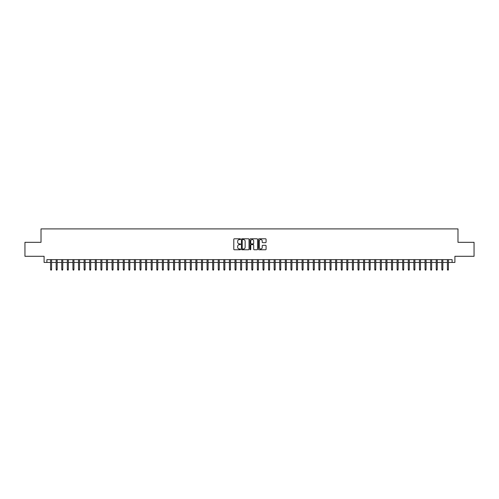 <?xml version="1.0" encoding="UTF-8"?>
<svg xmlns="http://www.w3.org/2000/svg" width="499" height="499" viewBox="0 0 499 499"><rect width="100%" height="100%" fill="white"/><g stroke="black" fill="none" stroke-linecap="round" stroke-linejoin="round"><path stroke-width="0.75" d="M240.555 239.171A0.387 0.387 0 0 0 240.175 238.79L234.343 238.79A0.549 0.549 0 0 0 233.794 239.339L233.794 249.213A0.549 0.549 0 0 0 234.343 249.762L240.175 249.762A0.387 0.387 0 0 0 240.555 249.375A0.387 0.387 0 0 0 240.175 248.995L239.42 248.995A1.753 1.753 0 0 1 237.661 247.236L237.661 246.412A1.753 1.753 0 0 1 239.42 244.66L240.175 244.66A0.387 0.387 0 0 0 240.555 244.273A0.387 0.387 0 0 0 240.175 243.892L239.42 243.892A1.753 1.753 0 0 1 237.661 242.134L237.661 241.31A1.753 1.753 0 0 1 239.42 239.557L240.175 239.557A0.387 0.387 0 0 0 240.555 239.171M265.537 242.657A0.549 0.549 0 0 0 266.079 242.109L266.079 239.339A0.549 0.549 0 0 0 265.537 238.79L259.062 238.79A0.549 0.549 0 0 0 258.513 239.339L258.513 249.213A0.549 0.549 0 0 0 259.062 249.762L265.537 249.762A0.549 0.549 0 0 0 266.079 249.213L266.079 245.864A0.549 0.549 0 0 0 265.537 245.315L262.761 245.315A0.549 0.549 0 0 0 262.212 245.864L262.212 247.523A1.466 1.466 0 0 1 260.746 248.995A1.466 1.466 0 0 1 259.28 247.523L259.28 241.023A1.466 1.466 0 0 1 260.746 239.557A1.466 1.466 0 0 1 262.212 241.023L262.212 242.109A0.549 0.549 0 0 0 262.761 242.657L265.537 242.657M46.887 262.437L46.887 259.642L452.113 259.642L452.113 262.437L454.907 262.437L454.907 256.293L474.05 256.293L474.05 242.321L457.982 242.321L457.982 228.904L41.018 228.904L41.018 242.321L24.95 242.321L24.95 256.293L44.093 256.293L44.093 262.437L50.58 262.437M249.02 239.339A0.549 0.549 0 0 0 248.471 238.79L241.996 238.79A0.549 0.549 0 0 0 241.447 239.339L241.447 249.213A0.549 0.549 0 0 0 241.996 249.762L248.471 249.762A0.549 0.549 0 0 0 249.02 249.213L249.02 239.339M250.529 238.79L257.004 238.79A0.549 0.549 0 0 1 257.553 239.339L257.553 249.213A0.549 0.549 0 0 1 257.004 249.762L254.234 249.762A0.549 0.549 0 0 1 253.685 249.213L253.685 245.209A0.549 0.549 0 0 0 253.136 244.66L251.296 244.66A0.549 0.549 0 0 0 250.748 245.209L250.748 249.375A0.387 0.387 0 0 1 250.367 249.762A0.387 0.387 0 0 1 249.98 249.375L249.98 239.339A0.549 0.549 0 0 1 250.529 238.79M51.584 262.437L56.169 262.437M57.173 262.437L61.757 262.437M62.762 262.437L67.346 262.437M68.351 262.437L72.935 262.437M73.939 262.437L78.524 262.437M79.528 262.437L84.113 262.437M85.117 262.437L89.701 262.437M90.706 262.437L95.29 262.437M96.295 262.437L100.879 262.437M101.89 262.437L106.468 262.437M107.478 262.437L112.057 262.437M113.067 262.437L117.645 262.437M118.656 262.437L123.241 262.437M124.245 262.437L128.829 262.437M129.834 262.437L134.418 262.437M135.422 262.437L140.007 262.437M141.011 262.437L145.596 262.437M146.6 262.437L151.185 262.437M152.189 262.437L156.773 262.437M157.778 262.437L162.362 262.437M163.366 262.437L167.951 262.437M168.955 262.437L173.54 262.437M174.55 262.437L179.129 262.437M180.139 262.437L184.717 262.437M185.728 262.437L190.312 262.437M191.317 262.437L195.901 262.437M196.905 262.437L201.49 262.437M202.494 262.437L207.079 262.437M208.083 262.437L212.668 262.437M213.672 262.437L218.256 262.437M219.261 262.437L223.845 262.437M224.849 262.437L229.434 262.437M230.438 262.437L235.023 262.437M236.027 262.437L240.612 262.437M241.622 262.437L246.2 262.437M247.211 262.437L251.789 262.437M252.8 262.437L257.378 262.437M258.388 262.437L262.973 262.437M263.977 262.437L268.562 262.437M269.566 262.437L274.151 262.437M275.155 262.437L279.739 262.437M280.744 262.437L285.328 262.437M286.332 262.437L290.917 262.437M291.921 262.437L296.506 262.437M297.51 262.437L302.095 262.437M303.099 262.437L307.683 262.437M308.688 262.437L313.272 262.437M314.283 262.437L318.861 262.437M319.871 262.437L324.45 262.437M325.46 262.437L330.045 262.437M331.049 262.437L335.634 262.437M336.638 262.437L341.222 262.437M342.227 262.437L346.811 262.437M347.815 262.437L352.4 262.437M353.404 262.437L357.989 262.437M358.993 262.437L363.578 262.437M364.582 262.437L369.166 262.437M370.171 262.437L374.755 262.437M375.759 262.437L380.344 262.437M381.355 262.437L385.933 262.437M386.943 262.437L391.522 262.437M392.532 262.437L397.11 262.437M398.121 262.437L402.705 262.437M403.71 262.437L408.294 262.437M409.299 262.437L413.883 262.437M414.887 262.437L419.472 262.437M420.476 262.437L425.061 262.437M426.065 262.437L430.649 262.437M431.654 262.437L436.238 262.437M437.243 262.437L441.827 262.437M442.831 262.437L447.416 262.437M448.42 262.437L452.113 262.437M242.601 239.557A0.387 0.387 0 0 0 242.215 239.938L242.215 248.608A0.387 0.387 0 0 0 242.601 248.995L243.393 248.995A1.753 1.753 0 0 0 245.152 247.236L245.152 241.31A1.753 1.753 0 0 0 243.393 239.557L242.601 239.557M253.685 241.048A1.466 1.466 0 0 0 252.213 239.582A1.466 1.466 0 0 0 250.748 241.048L250.748 243.344A0.549 0.549 0 0 0 251.296 243.892L253.136 243.892A0.549 0.549 0 0 0 253.685 243.344L253.685 241.048M50.58 269.373L50.798 270.096L51.36 270.096L51.584 269.373L50.58 269.373L50.58 259.642M51.584 269.373L51.584 259.642M56.169 269.373L56.387 270.096L56.948 270.096L57.173 269.373L56.169 269.373L56.169 259.642M57.173 269.373L57.173 259.642M61.757 269.373L61.982 270.096L62.537 270.096L62.762 269.373L61.757 269.373L61.757 259.642M62.762 269.373L62.762 259.642M67.346 269.373L67.571 270.096L68.126 270.096L68.351 269.373L67.346 269.373L67.346 259.642M68.351 269.373L68.351 259.642M72.935 269.373L73.16 270.096L73.715 270.096L73.939 269.373L72.935 269.373L72.935 259.642M73.939 269.373L73.939 259.642M78.524 269.373L78.748 270.096L79.304 270.096L79.528 269.373L78.524 269.373L78.524 259.642M79.528 269.373L79.528 259.642M84.113 269.373L84.337 270.096L84.892 270.096L85.117 269.373L84.113 269.373L84.113 259.642M85.117 269.373L85.117 259.642M89.701 269.373L89.926 270.096L90.487 270.096L90.706 269.373L89.701 269.373L89.701 259.642M90.706 269.373L90.706 259.642M95.29 269.373L95.515 270.096L96.076 270.096L96.295 269.373L95.29 269.373L95.29 259.642M96.295 269.373L96.295 259.642M100.879 269.373L101.104 270.096L101.665 270.096L101.89 269.373L100.879 269.373L100.879 259.642M101.89 269.373L101.89 259.642M106.468 269.373L106.692 270.096L107.254 270.096L107.478 269.373L106.468 269.373L106.468 259.642M107.478 269.373L107.478 259.642M112.057 269.373L112.281 270.096L112.843 270.096L113.067 269.373L112.057 269.373L112.057 259.642M113.067 269.373L113.067 259.642M117.645 269.373L117.87 270.096L118.431 270.096L118.656 269.373L117.645 269.373L117.645 259.642M118.656 269.373L118.656 259.642M123.241 269.373L123.459 270.096L124.02 270.096L124.245 269.373L123.241 269.373L123.241 259.642M124.245 269.373L124.245 259.642M128.829 269.373L129.048 270.096L129.609 270.096L129.834 269.373L128.829 269.373L128.829 259.642M129.834 269.373L129.834 259.642M134.418 269.373L134.643 270.096L135.198 270.096L135.422 269.373L134.418 269.373L134.418 259.642M135.422 269.373L135.422 259.642M140.007 269.373L140.231 270.096L140.787 270.096L141.011 269.373L140.007 269.373L140.007 259.642M141.011 269.373L141.011 259.642M145.596 269.373L145.82 270.096L146.375 270.096L146.6 269.373L145.596 269.373L145.596 259.642M146.6 269.373L146.6 259.642M151.185 269.373L151.409 270.096L151.964 270.096L152.189 269.373L151.185 269.373L151.185 259.642M152.189 269.373L152.189 259.642M156.773 269.373L156.998 270.096L157.553 270.096L157.778 269.373L156.773 269.373L156.773 259.642M157.778 269.373L157.778 259.642M162.362 269.373L162.587 270.096L163.148 270.096L163.366 269.373L162.362 269.373L162.362 259.642M163.366 269.373L163.366 259.642M167.951 269.373L168.175 270.096L168.737 270.096L168.955 269.373L167.951 269.373L167.951 259.642M168.955 269.373L168.955 259.642M173.54 269.373L173.764 270.096L174.326 270.096L174.55 269.373L173.54 269.373L173.54 259.642M174.55 269.373L174.55 259.642M179.129 269.373L179.353 270.096L179.914 270.096L180.139 269.373L179.129 269.373L179.129 259.642M180.139 269.373L180.139 259.642M184.717 269.373L184.942 270.096L185.503 270.096L185.728 269.373L184.717 269.373L184.717 259.642M185.728 269.373L185.728 259.642M190.312 269.373L190.531 270.096L191.092 270.096L191.317 269.373L190.312 269.373L190.312 259.642M191.317 269.373L191.317 259.642M195.901 269.373L196.119 270.096L196.681 270.096L196.905 269.373L195.901 269.373L195.901 259.642M196.905 269.373L196.905 259.642M201.49 269.373L201.715 270.096L202.27 270.096L202.494 269.373L201.49 269.373L201.49 259.642M202.494 269.373L202.494 259.642M207.079 269.373L207.303 270.096L207.858 270.096L208.083 269.373L207.079 269.373L207.079 259.642M208.083 269.373L208.083 259.642M212.668 269.373L212.892 270.096L213.447 270.096L213.672 269.373L212.668 269.373L212.668 259.642M213.672 269.373L213.672 259.642M218.256 269.373L218.481 270.096L219.036 270.096L219.261 269.373L218.256 269.373L218.256 259.642M219.261 269.373L219.261 259.642M223.845 269.373L224.07 270.096L224.625 270.096L224.849 269.373L223.845 269.373L223.845 259.642M224.849 269.373L224.849 259.642M229.434 269.373L229.659 270.096L230.22 270.096L230.438 269.373L229.434 269.373L229.434 259.642M230.438 269.373L230.438 259.642M235.023 269.373L235.247 270.096L235.809 270.096L236.027 269.373L235.023 269.373L235.023 259.642M236.027 269.373L236.027 259.642M240.612 269.373L240.836 270.096L241.397 270.096L241.622 269.373L240.612 269.373L240.612 259.642M241.622 269.373L241.622 259.642M246.2 269.373L246.425 270.096L246.986 270.096L247.211 269.373L246.2 269.373L246.2 259.642M247.211 269.373L247.211 259.642M251.789 269.373L252.014 270.096L252.575 270.096L252.8 269.373L251.789 269.373L251.789 259.642M252.8 269.373L252.8 259.642M257.378 269.373L257.603 270.096L258.164 270.096L258.388 269.373L257.378 269.373L257.378 259.642M258.388 269.373L258.388 259.642M262.973 269.373L263.191 270.096L263.753 270.096L263.977 269.373L262.973 269.373L262.973 259.642M263.977 269.373L263.977 259.642M268.562 269.373L268.78 270.096L269.341 270.096L269.566 269.373L268.562 269.373L268.562 259.642M269.566 269.373L269.566 259.642M274.151 269.373L274.375 270.096L274.93 270.096L275.155 269.373L274.151 269.373L274.151 259.642M275.155 269.373L275.155 259.642M279.739 269.373L279.964 270.096L280.519 270.096L280.744 269.373L279.739 269.373L279.739 259.642M280.744 269.373L280.744 259.642M285.328 269.373L285.553 270.096L286.108 270.096L286.332 269.373L285.328 269.373L285.328 259.642M286.332 269.373L286.332 259.642M290.917 269.373L291.142 270.096L291.697 270.096L291.921 269.373L290.917 269.373L290.917 259.642M291.921 269.373L291.921 259.642M296.506 269.373L296.73 270.096L297.285 270.096L297.51 269.373L296.506 269.373L296.506 259.642M297.51 269.373L297.51 259.642M302.095 269.373L302.319 270.096L302.881 270.096L303.099 269.373L302.095 269.373L302.095 259.642M303.099 269.373L303.099 259.642M307.683 269.373L307.908 270.096L308.469 270.096L308.688 269.373L307.683 269.373L307.683 259.642M308.688 269.373L308.688 259.642M313.272 269.373L313.497 270.096L314.058 270.096L314.283 269.373L313.272 269.373L313.272 259.642M314.283 269.373L314.283 259.642M318.861 269.373L319.086 270.096L319.647 270.096L319.871 269.373L318.861 269.373L318.861 259.642M319.871 269.373L319.871 259.642M324.45 269.373L324.674 270.096L325.236 270.096L325.46 269.373L324.45 269.373L324.45 259.642M325.46 269.373L325.46 259.642M330.045 269.373L330.263 270.096L330.825 270.096L331.049 269.373L330.045 269.373L330.045 259.642M331.049 269.373L331.049 259.642M335.634 269.373L335.852 270.096L336.413 270.096L336.638 269.373L335.634 269.373L335.634 259.642M336.638 269.373L336.638 259.642M341.222 269.373L341.447 270.096L342.002 270.096L342.227 269.373L341.222 269.373L341.222 259.642M342.227 269.373L342.227 259.642M346.811 269.373L347.036 270.096L347.591 270.096L347.815 269.373L346.811 269.373L346.811 259.642M347.815 269.373L347.815 259.642M352.4 269.373L352.625 270.096L353.18 270.096L353.404 269.373L352.4 269.373L352.4 259.642M353.404 269.373L353.404 259.642M357.989 269.373L358.213 270.096L358.769 270.096L358.993 269.373L357.989 269.373L357.989 259.642M358.993 269.373L358.993 259.642M363.578 269.373L363.802 270.096L364.357 270.096L364.582 269.373L363.578 269.373L363.578 259.642M364.582 269.373L364.582 259.642M369.166 269.373L369.391 270.096L369.952 270.096L370.171 269.373L369.166 269.373L369.166 259.642M370.171 269.373L370.171 259.642M374.755 269.373L374.98 270.096L375.541 270.096L375.759 269.373L374.755 269.373L374.755 259.642M375.759 269.373L375.759 259.642M380.344 269.373L380.569 270.096L381.13 270.096L381.355 269.373L380.344 269.373L380.344 259.642M381.355 269.373L381.355 259.642M385.933 269.373L386.157 270.096L386.719 270.096L386.943 269.373L385.933 269.373L385.933 259.642M386.943 269.373L386.943 259.642M391.522 269.373L391.746 270.096L392.308 270.096L392.532 269.373L391.522 269.373L391.522 259.642M392.532 269.373L392.532 259.642M397.11 269.373L397.335 270.096L397.896 270.096L398.121 269.373L397.11 269.373L397.11 259.642M398.121 269.373L398.121 259.642M402.705 269.373L402.924 270.096L403.485 270.096L403.71 269.373L402.705 269.373L402.705 259.642M403.71 269.373L403.71 259.642M408.294 269.373L408.513 270.096L409.074 270.096L409.299 269.373L408.294 269.373L408.294 259.642M409.299 269.373L409.299 259.642M413.883 269.373L414.108 270.096L414.663 270.096L414.887 269.373L413.883 269.373L413.883 259.642M414.887 269.373L414.887 259.642M419.472 269.373L419.696 270.096L420.252 270.096L420.476 269.373L419.472 269.373L419.472 259.642M420.476 269.373L420.476 259.642M425.061 269.373L425.285 270.096L425.84 270.096L426.065 269.373L425.061 269.373L425.061 259.642M426.065 269.373L426.065 259.642M430.649 269.373L430.874 270.096L431.429 270.096L431.654 269.373L430.649 269.373L430.649 259.642M431.654 269.373L431.654 259.642M436.238 269.373L436.463 270.096L437.018 270.096L437.243 269.373L436.238 269.373L436.238 259.642M437.243 269.373L437.243 259.642M441.827 269.373L442.052 270.096L442.613 270.096L442.831 269.373L441.827 269.373L441.827 259.642M442.831 269.373L442.831 259.642M447.416 269.373L447.64 270.096L448.202 270.096L448.42 269.373L447.416 269.373L447.416 259.642M448.42 269.373L448.42 259.642"/></g></svg>
